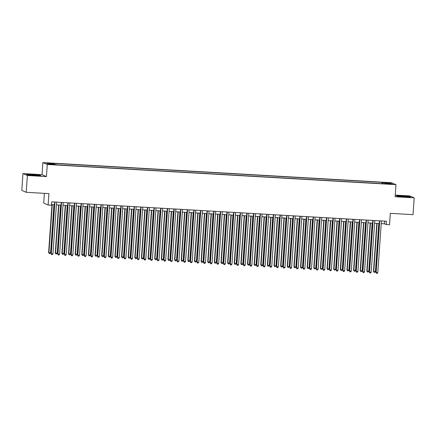 <?xml version="1.0" encoding="UTF-8"?>
<svg xmlns="http://www.w3.org/2000/svg" width="436" height="436" viewBox="0 0 436 436"><rect width="100%" height="100%" fill="white"/><g stroke="black" fill="none" stroke-linecap="round" stroke-linejoin="round"><path stroke-width="0.65" d="M52.293 164.677L49.759 164.361L52.293 164.677M44.39 193.35L43.704 203.116L48.113 205.034L51.432 205.225L51.666 201.868L386.443 221.215L386.209 224.573L389.522 224.763L390.318 213.34L413.023 214.654L414.2 197.851L409.791 195.928L395.256 195.088M22.977 173.572L21.8 190.374L26.209 192.298L27.386 175.495L46.445 176.596L47.29 164.497L42.881 162.579L42.036 174.673L22.977 173.572L27.386 175.495M47.29 164.497L395.986 184.651L391.577 182.728L42.881 162.579M390.362 183.927L387.19 183.861L391.103 184.248L392.82 184.237L390.362 183.927L390.345 184.205M383.031 183.725L382.933 182.722L382.1 182.357L53.29 163.353L54.124 163.718L46.832 163.298L48.641 164.089L55.933 164.508L56.767 164.873L385.577 183.872L384.743 183.507L384.661 183.818M382.933 182.722L390.225 183.142L392.035 183.932L384.743 183.507M48.113 205.034L48.914 193.611L26.209 192.298M395.986 184.651L395.141 196.75L414.2 197.851M381.222 223.608L384.421 223.793L386.209 224.573M51.475 204.555L54.429 204.724M56.391 204.838L61.056 205.105M63.018 205.22L67.684 205.492M69.651 205.601L74.316 205.874M76.278 205.988L80.943 206.255M82.905 206.37L87.576 206.642M89.538 206.751L94.203 207.024M96.165 207.138L100.83 207.405M102.798 207.52L107.463 207.787M109.425 207.901L114.09 208.174M116.052 208.288L120.718 208.555M122.685 208.67L127.35 208.937M129.312 209.051L133.977 209.324M135.939 209.433L140.61 209.705M142.572 209.82L147.237 210.087M149.199 210.201L153.864 210.468M155.832 210.583L160.497 210.855M162.459 210.97L167.124 211.237M169.086 211.351L173.751 211.618M175.719 211.733L180.384 212.005M182.346 212.114L187.011 212.387M188.973 212.501L193.644 212.768M195.606 212.882L200.271 213.155M202.233 213.264L206.898 213.536M208.866 213.651L213.531 213.918M215.493 214.032L220.158 214.299M222.12 214.414L226.785 214.686M228.753 214.801L233.418 215.068M235.38 215.182L240.045 215.449M242.007 215.564L246.678 215.836M248.64 215.945L253.305 216.218M255.267 216.332L259.932 216.599M261.9 216.714L266.565 216.981M268.527 217.095L273.192 217.368M275.154 217.482L279.819 217.749M281.787 217.864L286.452 218.131M288.414 218.245L293.079 218.518M295.041 218.627L299.712 218.899M301.674 219.014L306.339 219.281M308.301 219.395L312.966 219.668M314.934 219.777L319.599 220.049M321.561 220.164L326.226 220.431M328.188 220.545L332.853 220.812M334.821 220.927L339.486 221.199M341.448 221.314L346.113 221.581M348.075 221.695L352.746 221.962M354.708 222.077L359.373 222.349M361.335 222.458L366 222.731M367.968 222.845L372.633 223.112M374.595 223.227L379.26 223.494M384.607 221.107L384.421 223.793M382.007 183.665L382.1 182.357M54.124 163.718L54.189 164.405M389.664 183.796L390.225 183.142M402.052 195.813L396.319 195.731L397.643 196.309L410.44 197.05L409.11 196.473L402.041 195.966M46.445 176.596L42.036 174.673M28.062 174.95L40.859 175.692L39.529 175.114L32.471 174.455L26.738 174.373L28.062 174.95M379.451 220.807L375.843 272.391L376.137 272.522L379.756 220.829M377.794 272.614L377.151 273.421L376.486 273.383L376.137 272.522L377.794 272.614L381.413 220.921M376.486 273.383L375.843 272.391M376.813 223.357L373.456 271.35L375.412 271.579L378.775 223.466M377.118 223.374L373.756 271.481L374.104 272.347L373.456 271.35M375.412 271.579L374.764 272.386L374.104 272.347M404.145 196.865A4.387 0.289 4 0 0 407.715 196.859A4.387 0.289 4 0 0 402.592 196.189A4.387 0.289 4 0 0 399.016 196.255A4.387 0.289 4 0 0 404.145 196.865M396.678 195.889L402.079 195.966L408.924 196.603L409.933 197.045M37.905 175.55A4.387 0.289 4 0 0 38.134 175.501A4.387 0.289 4 0 0 34.793 174.956A4.387 0.289 4 0 0 29.67 174.781A4.387 0.289 4 0 0 29.435 174.896A4.387 0.289 4 0 0 33.272 175.419A4.387 0.289 4 0 0 37.905 175.55M27.097 174.531L32.504 174.607L39.344 175.245L40.352 175.686M372.818 220.425L369.21 272.01L369.51 272.14L373.123 220.442M371.167 272.233L370.518 273.04L369.859 273.001L369.51 272.14L371.167 272.233L374.78 220.54M369.859 273.001L369.21 272.01M366.191 220.044L362.583 271.623L362.883 271.753L366.496 220.06M364.54 271.851L363.891 272.658L363.226 272.62L362.883 271.753L364.54 271.851L368.153 220.158M363.226 272.62L362.583 271.623M359.558 219.662L355.956 271.241L356.25 271.372L359.869 219.679M357.907 271.47L357.264 272.271L356.599 272.233L356.25 271.372L357.907 271.47L361.526 219.771M356.599 272.233L355.956 271.241M352.931 219.275L349.323 270.86L349.623 270.99L353.236 219.292M351.28 271.083L350.631 271.89L349.966 271.851L349.623 270.99L351.28 271.083L354.893 219.39M349.966 271.851L349.323 270.86M370.186 222.97L366.829 270.969L368.785 271.197L372.148 223.085M370.491 222.987L367.128 271.099L367.472 271.96L366.829 270.969M368.785 271.197L368.137 271.999L367.472 271.96M363.559 222.589L360.201 270.587L360.496 270.718L362.153 270.81L365.521 222.703M363.864 222.605L360.496 270.718L360.845 271.579L360.201 270.587M362.153 270.81L361.509 271.617L360.845 271.579M356.926 222.207L353.569 270.206L355.525 270.429L358.888 222.316M357.231 222.224L353.868 270.331L354.217 271.197L353.569 270.206M355.525 270.429L354.877 271.236L354.217 271.197M350.299 221.82L346.942 269.819L348.898 270.048L352.261 221.935M350.604 221.842L347.241 269.949L347.585 270.816L346.942 269.819M348.898 270.048L348.25 270.854L347.585 270.816M346.304 218.894L342.696 270.478L342.996 270.603L346.609 218.91M344.653 270.702L344.004 271.508L343.339 271.47L342.996 270.603L344.653 270.702L348.266 219.008M343.339 271.47L342.696 270.478M343.666 221.439L340.314 269.437L340.609 269.568L342.265 269.661L345.634 221.553M343.977 221.455L340.609 269.568L340.957 270.429L340.314 269.437M342.265 269.661L341.617 270.467L340.957 270.429M339.671 218.512L336.063 270.091L336.363 270.222L339.976 218.529M338.02 270.32L337.371 271.127L336.712 271.088L336.363 270.222L338.02 270.32L341.633 218.621M336.712 271.088L336.063 270.091M337.039 221.057L333.682 269.056L335.638 269.279L339.001 221.172M337.344 221.074L333.981 269.181L334.325 270.048L333.682 269.056M335.638 269.279L334.99 270.086L334.325 270.048M333.044 218.125L329.436 269.71L329.736 269.84L333.349 218.147M331.393 269.933L330.744 270.74L330.079 270.702L329.736 269.84L331.393 269.933L335.006 218.24M330.079 270.702L329.436 269.71M330.412 220.671L327.055 268.669L329.011 268.898L332.374 220.785M330.717 220.692L327.349 268.799L327.698 269.666L327.055 268.669M329.011 268.898L328.363 269.704L327.698 269.666M326.417 217.744L322.809 269.328L323.103 269.459L326.722 217.76M324.76 269.552L324.117 270.358L323.452 270.32L323.103 269.459L324.76 269.552L328.379 217.858M323.452 270.32L322.809 269.328M323.779 220.289L320.422 268.287L320.722 268.418L322.378 268.511L325.741 220.403M324.084 220.305L320.722 268.418L321.07 269.279L320.422 268.287M322.378 268.511L321.73 269.317L321.07 269.279M319.784 217.362L316.176 268.941L316.476 269.072L320.089 217.379M318.133 269.17L317.484 269.977L316.825 269.939L316.476 269.072L318.133 269.17L321.746 217.477M316.825 269.939L316.176 268.941M313.157 216.975L309.549 268.56L309.849 268.69L313.462 216.997M311.506 268.789L310.857 269.59L310.192 269.552L309.849 268.69L311.506 268.789L315.119 217.09M310.192 269.552L309.549 268.56M306.524 216.594L302.922 268.178L303.216 268.309L306.835 216.61M304.873 268.402L304.23 269.208L303.565 269.17L303.216 268.309L304.873 268.402L308.492 216.708M303.565 269.17L302.922 268.178M299.897 216.212L296.289 267.797L296.589 267.922L300.202 216.229M298.246 268.02L297.597 268.827L296.938 268.789L296.589 267.922L298.246 268.02L301.859 216.327M296.938 268.789L296.289 267.797M293.27 215.831L289.662 267.41L289.962 267.541L293.575 215.847M291.619 267.639L290.97 268.445L290.305 268.407L289.962 267.541L291.619 267.639L295.232 215.94M290.305 268.407L289.662 267.41M286.637 215.444L283.029 267.028L283.329 267.159L286.942 215.466M284.986 267.252L284.337 268.058L283.678 268.02L283.329 267.159L284.986 267.252L288.599 215.558M283.678 268.02L283.029 267.028M280.01 215.062L276.402 266.647L276.702 266.772L280.315 215.079M278.359 266.87L277.71 267.677L277.045 267.639L276.702 266.772L278.359 266.87L281.972 215.177M277.045 267.639L276.402 266.647M273.383 214.681L269.775 266.26L270.069 266.391L273.688 214.697M271.726 266.489L271.083 267.295L270.418 267.257L270.069 266.391L271.726 266.489L275.345 214.795M270.418 267.257L269.775 266.26M266.75 214.294L263.142 265.878L263.442 266.009L267.055 214.316M265.099 266.102L264.45 266.908L263.791 266.87L263.442 266.009L265.099 266.102L268.712 214.408M263.791 266.87L263.142 265.878M260.123 213.913L256.515 265.497L256.815 265.628L260.428 213.929M258.472 265.72L257.823 266.527L257.158 266.489L256.815 265.628L258.472 265.72L262.085 214.027M257.158 266.489L256.515 265.497M253.49 213.531L249.888 265.11L250.182 265.241L253.801 213.547M251.839 265.339L251.196 266.145L250.531 266.107L250.182 265.241L251.839 265.339L255.458 213.645M250.531 266.107L249.888 265.11M246.863 213.15L243.255 264.728L243.555 264.859L247.168 213.166M245.212 264.957L244.563 265.758L243.904 265.72L243.555 264.859L245.212 264.957L248.825 213.259M243.904 265.72L243.255 264.728M317.152 219.908L313.795 267.906L314.094 268.036L315.751 268.129L319.114 220.022M317.457 219.924L314.094 268.036L314.438 268.898L313.795 267.906M315.751 268.129L315.103 268.936L314.438 268.898M310.525 219.526L307.167 267.519L309.119 267.748L312.487 219.635M310.83 219.542L307.462 267.65L307.811 268.516L307.167 267.519M309.119 267.748L308.475 268.554L307.811 268.516M303.892 219.139L300.535 267.137L302.491 267.366L305.854 219.254M304.197 219.161L300.835 267.268L301.183 268.129L300.535 267.137M302.491 267.366L301.843 268.167L301.183 268.129M297.265 218.758L293.908 266.756L294.207 266.887L295.864 266.979L299.227 218.872M297.57 218.774L294.207 266.887L294.551 267.748L293.908 266.756M295.864 266.979L295.216 267.786L294.551 267.748M290.632 218.376L287.28 266.374L289.232 266.598L292.6 218.49M290.943 218.392L287.575 266.5L287.923 267.366L287.28 266.374M289.232 266.598L288.583 267.404L287.923 267.366M284.005 217.989L280.648 265.987L282.604 266.216L285.967 218.104M284.31 218.011L280.948 266.118L281.291 266.985L280.648 265.987M282.604 266.216L281.956 267.023L281.291 266.985M277.378 217.608L274.021 265.606L274.315 265.737L275.977 265.829L279.34 217.722M277.683 217.624L274.315 265.737L274.664 266.598L274.021 265.606M275.977 265.829L275.329 266.636L274.664 266.598M270.745 217.226L267.388 265.224L267.688 265.355L269.344 265.448L272.707 217.341M271.05 217.242L267.688 265.355L268.036 266.216L267.388 265.224M269.344 265.448L268.696 266.254L268.036 266.216M264.118 216.845L260.761 264.837L262.717 265.066L266.08 216.954M264.423 216.861L261.06 264.968L261.404 265.835L260.761 264.837M262.717 265.066L262.069 265.873L261.404 265.835M257.491 216.458L254.134 264.456L256.085 264.685L259.453 216.572M257.796 216.474L254.428 264.587L254.777 265.448L254.134 264.456M256.085 264.685L255.442 265.486L254.777 265.448M250.858 216.076L247.501 264.074L247.801 264.205L249.457 264.298L252.82 216.191M251.163 216.093L247.801 264.205L248.149 265.066L247.501 264.074M249.457 264.298L248.809 265.104L248.149 265.066M244.231 215.695L240.874 263.693L242.83 263.916L246.193 215.804M244.536 215.711L241.173 263.818L241.517 264.685L240.874 263.693M242.83 263.916L242.182 264.723L241.517 264.685M240.236 212.763L236.628 264.347L236.928 264.478L240.541 212.779M238.585 264.57L237.936 265.377L237.271 265.339L236.928 264.478L238.585 264.57L242.198 212.877M237.271 265.339L236.628 264.347M233.603 212.381L229.995 263.965L230.295 264.091L233.909 212.397M231.952 264.189L231.303 264.995L230.644 264.957L230.295 264.091L231.952 264.189L235.571 212.495M230.644 264.957L229.995 263.965M226.976 212L223.368 263.578L223.668 263.709L227.281 212.016M225.325 263.807L224.676 264.614L224.011 264.576L223.668 263.709L225.325 263.807L228.938 212.109M224.011 264.576L223.368 263.578M220.349 211.613L216.741 263.197L217.035 263.328L220.654 211.634M218.692 263.42L218.049 264.227L217.384 264.189L217.035 263.328L218.692 263.42L222.311 211.727M217.384 264.189L216.741 263.197M237.598 215.308L234.246 263.306L236.198 263.535L239.566 215.422M237.909 215.33L234.541 263.437L234.89 264.303L234.246 263.306M236.198 263.535L235.549 264.341L234.89 264.303M230.971 214.926L227.614 262.924L227.914 263.055L229.57 263.148L232.933 215.041M231.276 214.943L227.914 263.055L228.257 263.916L227.614 262.924M229.57 263.148L228.922 263.954L228.257 263.916M224.344 214.545L220.987 262.543L222.943 262.766L226.306 214.659M224.649 214.561L221.281 262.668L221.63 263.535L220.987 262.543M222.943 262.766L222.295 263.573L221.63 263.535M217.711 214.158L214.354 262.156L216.31 262.385L219.673 214.272M218.016 214.18L214.654 262.287L215.003 263.153L214.354 262.156M216.31 262.385L215.662 263.191L215.003 263.153M213.716 211.231L210.108 262.815L210.408 262.946L214.022 211.247M212.065 263.039L211.416 263.845L210.757 263.807L210.408 262.946L212.065 263.039L215.678 211.346M210.757 263.807L210.108 262.815M211.084 213.776L207.727 261.774L208.026 261.905L209.683 261.998L213.046 213.891M211.389 213.793L208.026 261.905L208.37 262.766L207.727 261.774M209.683 261.998L209.035 262.804L208.37 262.766M207.089 210.85L203.481 262.428L203.781 262.559L207.394 210.866M205.438 262.657L204.789 263.464L204.124 263.426L203.781 262.559L205.438 262.657L209.051 210.964M204.124 263.426L203.481 262.428M204.457 213.395L201.1 261.393L201.394 261.524L203.051 261.616L206.419 213.509M204.762 213.411L201.394 261.524L201.743 262.385L201.1 261.393M203.051 261.616L202.408 262.423L201.743 262.385M200.456 210.463L196.854 262.047L197.148 262.178L200.767 210.484M198.805 262.276L198.162 263.077L197.497 263.039L197.148 262.178L198.805 262.276L202.424 210.577M197.497 263.039L196.854 262.047M197.824 213.013L194.467 261.006L196.423 261.235L199.786 213.122M198.129 213.03L194.767 261.137L195.115 262.003L194.467 261.006M196.423 261.235L195.775 262.041L195.115 262.003M193.829 210.081L190.221 261.665L190.521 261.796L194.134 210.098M192.178 261.889L191.529 262.695L190.87 262.657L190.521 261.796L192.178 261.889L195.791 210.196M190.87 262.657L190.221 261.665M191.197 212.626L187.84 260.624L189.796 260.853L193.159 212.741M191.502 212.648L188.139 260.755L188.483 261.616L187.84 260.624M189.796 260.853L189.148 261.655L188.483 261.616M187.202 209.7L183.594 261.284L183.894 261.409L187.507 209.716M185.551 261.507L184.902 262.314L184.237 262.276L183.894 261.409L185.551 261.507L189.164 209.814M184.237 262.276L183.594 261.284M184.564 212.245L181.213 260.243L181.507 260.374L183.164 260.466L186.532 212.359M184.875 212.261L181.507 260.374L181.856 261.235L181.213 260.243M183.164 260.466L182.515 261.273L181.856 261.235M180.569 209.318L176.962 260.897L177.261 261.028L180.875 209.335M178.918 261.126L178.27 261.932L177.61 261.894L177.261 261.028L178.918 261.126L182.537 209.427M177.61 261.894L176.962 260.897M177.937 211.863L174.58 259.861L176.536 260.085L179.899 211.978M178.242 211.88L174.88 259.987L175.223 260.853L174.58 259.861M176.536 260.085L175.888 260.892L175.223 260.853M173.942 208.931L170.334 260.515L170.634 260.646L174.247 208.953M172.291 260.739L171.642 261.546L170.977 261.507L170.634 260.646L172.291 260.739L175.904 209.046M170.977 261.507L170.334 260.515M171.31 211.476L167.953 259.475L169.909 259.703L173.272 211.591M171.615 211.498L168.247 259.605L168.596 260.472L167.953 259.475M169.909 259.703L169.261 260.51L168.596 260.472M167.315 208.55L163.707 260.134L164.001 260.259L167.62 208.566M165.658 260.357L165.015 261.164L164.35 261.126L164.001 260.259L165.658 260.357L169.277 208.664M164.35 261.126L163.707 260.134M164.677 211.095L161.32 259.093L161.62 259.224L163.277 259.316L166.639 211.209M164.982 211.111L161.62 259.224L161.969 260.085L161.32 259.093M163.277 259.316L162.628 260.123L161.969 260.085M160.682 208.168L157.074 259.747L157.374 259.878L160.988 208.185M159.031 259.976L158.382 260.783L157.723 260.744L157.374 259.878L159.031 259.976L162.644 208.283M157.723 260.744L157.074 259.747M158.05 210.713L154.693 258.712L154.993 258.842L156.649 258.935L160.012 210.828M158.355 210.73L154.993 258.842L155.336 259.703L154.693 258.712M156.649 258.935L156.001 259.742L155.336 259.703M154.055 207.781L150.447 259.365L150.747 259.496L154.36 207.803M152.404 259.589L151.755 260.396L151.09 260.357L150.747 259.496L152.404 259.589L156.017 207.896M151.09 260.357L150.447 259.365M151.423 210.332L148.066 258.325L150.017 258.553L153.385 210.441M151.728 210.348L148.36 258.455L148.709 259.322L148.066 258.325M150.017 258.553L149.374 259.36L148.709 259.322M147.423 207.4L143.82 258.984L144.114 259.115L147.733 207.416M145.771 259.207L145.128 260.014L144.463 259.976L144.114 259.115L145.771 259.207L149.39 207.514M144.463 259.976L143.82 258.984M144.79 209.945L141.433 257.943L143.39 258.172L146.752 210.059M145.095 209.967L141.733 258.074L142.082 258.935L141.433 257.943M143.39 258.172L142.741 258.973L142.082 258.935M140.795 207.018L137.187 258.597L137.487 258.728L141.101 207.035M139.144 258.826L138.495 259.633L137.836 259.594L137.487 258.728L139.144 258.826L142.757 207.133M137.836 259.594L137.187 258.597M138.163 209.563L134.806 257.562L135.106 257.692L136.762 257.785L140.125 209.678M138.468 209.58L135.106 257.692L135.449 258.553L134.806 257.562M136.762 257.785L136.114 258.592L135.449 258.553M134.168 206.637L130.56 258.216L130.86 258.346L134.473 206.653M132.517 258.444L131.868 259.251L131.203 259.207L130.86 258.346L132.517 258.444L136.13 206.746M131.203 259.207L130.56 258.216M131.53 209.182L128.179 257.18L130.13 257.404L133.498 209.291M131.841 209.198L128.473 257.305L128.822 258.172L128.179 257.18M130.13 257.404L129.487 258.21L128.822 258.172M127.535 206.25L123.928 257.834L124.227 257.965L127.841 206.266M125.884 258.058L125.236 258.864L124.576 258.826L124.227 257.965L125.884 258.058L129.503 206.364M124.576 258.826L123.928 257.834M124.903 208.795L121.546 256.793L123.502 257.022L126.865 208.909M125.208 208.817L121.846 256.924L122.189 257.79L121.546 256.793M123.502 257.022L122.854 257.829L122.189 257.79M120.908 205.868L117.3 257.453L117.6 257.578L121.213 205.885M119.257 257.676L118.608 258.483L117.943 258.444L117.6 257.578L119.257 257.676L122.87 205.983M117.943 258.444L117.3 257.453M118.276 208.413L114.919 256.412L115.213 256.542L116.875 256.635L120.238 208.528M118.581 208.43L115.213 256.542L115.562 257.404L114.919 256.412M116.875 256.635L116.227 257.442L115.562 257.404M114.281 205.487L110.673 257.066L110.967 257.196L114.586 205.503M112.624 257.295L111.981 258.101L111.316 258.063L110.967 257.196L112.624 257.295L116.243 205.596M111.316 258.063L110.673 257.066M111.643 208.032L108.286 256.03L108.586 256.161L110.243 256.254L113.605 208.146M111.948 208.048L108.586 256.161L108.935 257.022L108.286 256.03M110.243 256.254L109.594 257.06L108.935 257.022M107.648 205.1L104.041 256.684L104.34 256.815L107.954 205.122M105.997 256.908L105.349 257.714L104.689 257.676L104.34 256.815L105.997 256.908L109.61 205.214M104.689 257.676L104.041 256.684M105.016 207.65L101.659 255.643L103.615 255.872L106.978 207.759M105.321 207.667L101.959 255.774L102.302 256.641L101.659 255.643M103.615 255.872L102.967 256.679L102.302 256.641M101.021 204.718L97.413 256.303L97.713 256.433L101.326 204.735M99.37 256.526L98.721 257.333L98.056 257.295L97.713 256.433L99.37 256.526L102.983 204.833M98.056 257.295L97.413 256.303M98.389 207.264L95.032 255.262L96.983 255.491L100.351 207.378M98.694 207.28L95.326 255.392L95.675 256.254L95.032 255.262M96.983 255.491L96.34 256.292L95.675 256.254M94.389 204.337L90.786 255.916L91.08 256.046L94.699 204.353M92.737 256.145L92.094 256.951L91.429 256.913L91.08 256.046L92.737 256.145L96.356 204.451M91.429 256.913L90.786 255.916M91.756 206.882L88.399 254.88L88.699 255.011L90.356 255.104L93.718 206.996M92.061 206.898L88.699 255.011L89.048 255.872L88.399 254.88M90.356 255.104L89.707 255.91L89.048 255.872M87.761 203.95L84.153 255.534L84.453 255.665L88.067 203.972M86.11 255.763L85.461 256.564L84.802 256.526L84.453 255.665L86.11 255.763L89.723 204.064M84.802 256.526L84.153 255.534M85.129 206.501L81.772 254.499L83.728 254.722L87.091 206.61M85.434 206.517L82.072 254.624L82.415 255.491L81.772 254.499M83.728 254.722L83.08 255.529L82.415 255.491M81.134 203.568L77.526 255.153L77.826 255.283L81.439 203.585M79.483 255.376L78.834 256.183L78.169 256.145L77.826 255.283L79.483 255.376L83.096 203.683M78.169 256.145L77.526 255.153M78.496 206.114L75.145 254.112L77.096 254.341L80.464 206.228M78.807 206.135L75.439 254.243L75.788 255.104L75.145 254.112M77.096 254.341L76.453 255.147L75.788 255.104M74.501 203.187L70.894 254.771L71.193 254.897L74.807 203.203M72.85 254.995L72.202 255.801L71.542 255.763L71.193 254.897L72.85 254.995L76.469 203.301M71.542 255.763L70.894 254.771M71.869 205.732L68.512 253.73L68.812 253.861L70.469 253.954L73.831 205.847M72.174 205.748L68.812 253.861L69.155 254.722L68.512 253.73M70.469 253.954L69.82 254.76L69.155 254.722M67.874 202.805L64.266 254.384L64.566 254.515L68.18 202.822M66.223 254.613L65.574 255.42L64.91 255.382L64.566 254.515L66.223 254.613L69.836 202.914M64.91 255.382L64.266 254.384M65.242 205.351L61.885 253.349L63.841 253.572L67.204 205.465M65.547 205.367L62.179 253.474L62.528 254.341L61.885 253.349M63.841 253.572L63.193 254.379L62.528 254.341M61.247 202.418L57.639 254.003L57.934 254.134L61.552 202.44M59.59 254.226L58.947 255.033L58.282 254.995L57.934 254.134L59.59 254.226L63.209 202.533M58.282 254.995L57.639 254.003M58.609 204.964L55.252 252.962L57.209 253.191L60.571 205.078M58.915 204.985L55.552 253.093L55.901 253.959L55.252 252.962M57.209 253.191L56.56 253.997L55.901 253.959M54.614 202.037L51.007 253.621L51.306 253.752L54.92 202.053M52.963 253.845L52.315 254.651L51.655 254.613L51.306 253.752L52.963 253.845L56.576 202.151M51.655 254.613L51.007 253.621M51.982 204.582L48.625 252.58L48.925 252.711L50.581 252.804L53.944 204.697M52.287 204.598L48.925 252.711L49.268 253.572L48.625 252.58M50.581 252.804L49.933 253.61L49.268 253.572"/></g></svg>
